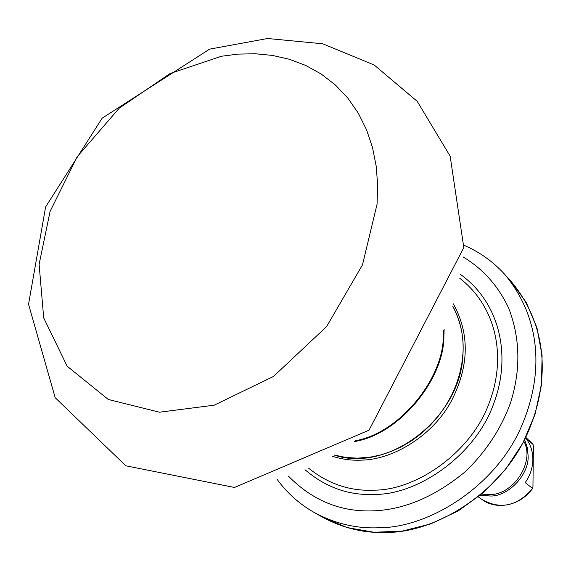 <?xml version="1.0" encoding="UTF-8"?>
<svg xmlns="http://www.w3.org/2000/svg" width="571" height="571" viewBox="0 0 571 571"><rect width="100%" height="100%" fill="white"/><g stroke="black" fill="none" stroke-linecap="round" stroke-linejoin="round"><path stroke-width="0.86" d="M221.477 56.243L170.151 73.495L119.282 108.133L77.206 156.732L50.091 211.398L39.113 264.323L43.696 317.911L67.178 366.218L108.269 399.464L159.509 412.212L214.246 405.174L273.516 376.432L326.626 326.562L362.485 264.844L377.06 204.211L377.667 185.24L376.21 166.24L372.528 147.611L366.546 129.767L358.267 113.122L347.81 98.084L335.37 84.972L321.237 74.052L305.77 65.465L289.347 59.263L272.353 55.408L255.166 53.753L238.114 54.109L221.477 56.243M532.864 459.655C532.864 451.433 530.509 444.259 525.805 438.135L533.057 444.474L533.385 446.636L532.943 486.863L532.536 488.469L525.234 482.609C530.145 475.55 532.693 467.899 532.864 459.655M452.667 306.063C460.683 321.287 464.109 337.183 462.931 353.749L461.803 363.806L459.562 374.262L456.115 384.933L451.425 395.61L445.501 406.052L438.414 416.016L430.277 425.259L421.262 433.575L411.584 440.783L401.477 446.765L391.178 451.461L380.907 454.866L370.872 457.036L357.389 458.17L345.698 457.45L334.028 454.987C388.351 473.752 461.382 417.43 462.995 353.877C463.938 336.133 460.497 320.188 452.675 306.049M354.52 441.519C399.372 434.46 444.188 379.101 443.91 336.319L444.124 329.046M443.553 330.373L443.339 336.098C443.531 378.173 400.093 432.825 355.69 440.669M507.569 277.634L510.867 281.11C546.597 323.607 551.607 379.322 526.926 434.709C500.86 492.78 435.516 532.893 386.153 532.443C364.219 533.278 343.071 528.225 322.715 517.297L314.357 512.587C334.842 523.586 356.14 528.653 378.252 527.782C428 528.161 493.972 487.577 520.352 428.921C545.341 372.991 540.359 316.784 504.407 274.016C492.88 261.468 479.39 251.875 463.945 245.237M332.022 456.158C342.079 459.37 352.136 460.69 362.207 460.112C392.605 459.448 432.097 436.465 451.097 401.527C469.176 366.568 469.933 334.006 453.36 303.843M459.805 278.305C496.777 306.984 506.57 357.153 489.361 402.484C471.76 452.196 416.409 490.311 374.298 490.154C350.259 491.388 328.354 484.051 308.568 468.149M304.993 469.705C325.72 487.456 349.002 495.692 374.862 494.422C418.771 494.707 476.521 454.388 494.086 402.534C511.438 355.533 500.01 302.837 460.526 274.473M463.024 256.864C483.294 269.134 498.569 286.349 508.84 308.497C520.152 338.253 520.823 369.358 510.852 401.806C501.802 427.493 486.82 450.619 465.893 471.182C435.437 496.413 404.661 509.632 373.57 510.845C340.866 512.194 312.473 500.603 288.391 476.078M523.835 441.269C535.098 461.082 514.3 494.372 490.282 494.593L481.724 494.129M480.397 495.25L490.667 496.028C508.79 496.313 529.445 474.044 528.104 455.615L527.326 447.628L524.628 439.727M525.791 437.393L533.029 444.445M532.536 488.469C520.845 505.371 496.734 510.76 481.86 499.425L478.384 496.906M463.802 247.578L450.162 156.204L417.244 101.374L374.198 65.001L322.729 43.796L267.599 38.5L209.578 49.156L102.166 118.168L45.616 206.923L28.55 304.272L55.187 397.702L125.806 465.793L234.495 487.47L369.044 430.177L463.802 247.578M504.407 274.016L510.867 281.11L526.334 302.601L536.933 327.754L542.086 355.605L541.451 385.004L534.927 414.703L522.722 443.374L505.342 469.726L483.537 492.566L458.32 510.874L430.827 523.871L402.312 531.073L374.019 532.272L347.125 527.561L322.715 517.297M277.27 479.576C287.192 493.144 299.554 504.15 314.357 512.587M532.7 488.419C517.347 506.277 500.396 509.946 481.86 499.425M529.024 440.22L533.057 444.474"/></g></svg>
